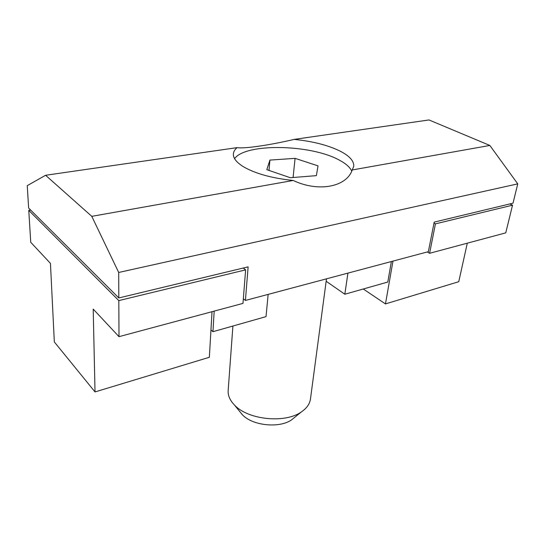 <?xml version="1.0" encoding="UTF-8"?>
<svg xmlns="http://www.w3.org/2000/svg" width="545" height="545" viewBox="0 0 545 545"><rect width="100%" height="100%" fill="white"/><g stroke="black" fill="none" stroke-linecap="round" stroke-linejoin="round"><path stroke-width="0.82" d="M232.906 326.033L228.164 390.513C227.837 395.5 229.929 400.33 234.432 405.003L234.745 405.317C248.418 419.923 285.301 423.574 301.358 411.918C306.726 408.266 309.758 403.961 310.459 399.015L326.482 278.836M239.807 411.618L242.525 414.909C252.764 425.808 279.66 428.472 291.691 419.779L294.743 417.293M293.196 180.47C271.887 178.229 255.264 173.63 243.343 166.681C236.462 162.39 233.137 158.152 233.376 153.963C233.553 151.667 234.793 149.555 237.089 147.634C244.051 148.942 270.443 145.024 294.171 139.397C312.605 141.257 327.954 145.174 340.223 151.169C349.645 156.027 354.148 161.102 353.725 166.402L352.22 169.965C346.695 186.758 318.764 192.576 293.196 180.47L91.785 216.338L118.694 272.466L118.81 297.952L248.125 266.859L245.414 300.445L243.343 298.762M351.729 171.041C349.897 167.138 345.673 163.452 339.065 159.992C310.684 144.289 245.516 142.947 234.582 158.656M294.171 139.397L428.997 119.948L489.846 145.454L517.75 183.869L513.022 203.169L434.195 222.122L428.356 251.674L245.414 300.445M214.185 311.12L212.952 331.701L210.963 329.909M212.952 331.701L266.021 316.631L268.147 294.389M517.75 183.869L118.694 272.466M347.928 273.113L344.822 294.239L387.788 282.038L391.365 261.539M344.822 294.239L326.162 281.261M118.81 297.952L28.626 208.033L27.25 185.647L45.589 175.272L91.785 216.338M489.846 145.454L352.22 169.965M45.589 175.272L237.089 147.634M30.649 210.05L28.769 210.363L118.824 300.595L245.632 269.864L243.234 268.038M509.875 203.925L512.532 205.186L435.435 223.866L433.997 223.096M295.077 158.35L318.021 165.871L316.386 175.647L290.322 177.725L266.812 169.672L269.918 160.094L295.077 158.35L293.081 177.507M118.824 300.595L118.994 336.667L93.202 309.09L95.021 391.93L54.33 341.953L50.447 263.371L30.738 242.293L28.769 210.363M245.632 269.864L242.975 303.388L118.994 336.667M212.025 311.699L209.355 357.282L95.021 391.93M435.435 223.866L429.589 253.302L505.753 232.858L512.532 205.186M467.297 243.179L458.761 281.704L385.465 303.919L363.27 289M392.972 261.109L385.465 303.919M429.589 253.302L427.273 251.967M269.005 170.422L269.918 160.094M291.691 419.779L301.358 411.918M242.293 414.677L234.432 405.003"/></g></svg>
